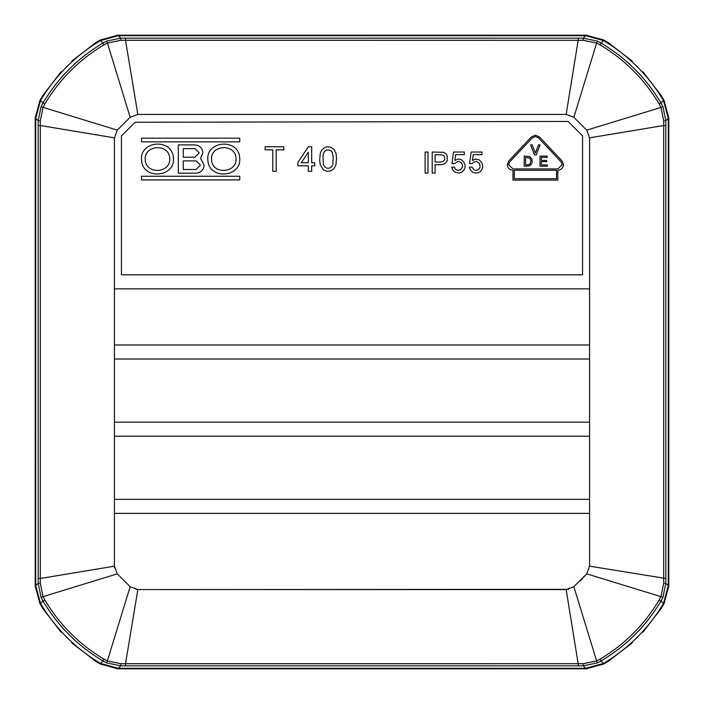<?xml version="1.0" encoding="UTF-8"?>
<svg xmlns="http://www.w3.org/2000/svg" width="704" height="704" viewBox="0 0 704 704"><rect width="100%" height="100%" fill="white"/><g stroke="black" fill="none" stroke-linecap="round" stroke-linejoin="round"><path stroke-width="1.06" d="M204.125 165.185C203.614 169.998 200.957 172.656 196.143 173.166L178.341 173.166L178.341 144.918L194.92 144.918C199.725 145.429 202.391 148.086 202.893 152.9L200.57 158.541L204.125 165.185M509.846 161.735L508.684 164.657L512.952 168.925L557.858 168.925L562.126 164.657L560.965 161.735L538.516 137.878L535.41 136.532L532.303 137.878L509.846 161.735M207.874 160.38C205.471 140.545 238.568 137.878 239.677 157.705C242.07 177.54 208.974 180.206 207.874 160.38M507.338 164.657L508.869 160.811L531.318 136.954L535.41 135.186L539.493 136.954L561.95 160.811L563.473 164.657C563.112 168.045 561.246 169.91 557.858 170.271L557.858 180.092L512.952 180.092L512.952 170.271C509.564 169.91 507.698 168.045 507.338 164.657M194.92 157.203L199.214 152.9L194.92 148.606L183.251 148.606L183.251 157.203L194.92 157.203M196.143 169.479L200.438 165.185L196.143 160.882L183.251 160.882L183.251 169.479L196.143 169.479M169.699 158.03C168.775 142.956 143.475 144.945 145.235 160.063L145.235 160.063C146.15 175.129 171.45 173.14 169.699 158.03M141.566 160.38C139.163 140.545 172.26 137.878 173.369 157.705C175.762 177.54 142.666 180.206 141.566 160.38M236.007 158.03C235.083 142.956 209.783 144.945 211.543 160.063L211.543 160.063C212.458 175.129 237.758 173.14 236.007 158.03M323.347 169.787L320.276 164.877L319.66 160.274L320.276 153.208L321.508 150.445L324.271 147.682L327.026 146.766L330.405 147.074L333.784 149.222L335.931 153.208L336.547 157.819L335.931 164.877L333.784 168.863L330.405 171.019L327.026 171.318L323.347 169.787M301.242 162.73L308.308 162.73L308.308 152.293L301.242 162.73M311.678 146.766L308.308 146.766L297.871 162.422L297.871 165.801L308.308 165.801L308.308 171.318L311.678 171.318L311.678 165.801L314.75 165.801L314.75 162.73L311.678 162.73L311.678 146.766M529.522 165.854L524.216 166.232L524.216 156.13L529.522 156.508L531.793 158.778L532.171 162.439L531.291 164.34L529.522 165.854M239.738 141.856L141.504 141.856L141.504 138.169L239.738 138.169L239.738 141.856M141.504 179.916L141.504 176.238L239.738 176.238L239.738 179.916L141.504 179.916M427.997 152.029L425.102 152.029L425.102 173.078L427.997 173.078L427.997 152.029M538.551 144.839L535.357 153.041L532.162 144.839L530.631 144.839L534.521 154.942L536.184 154.942L540.074 144.839L538.551 144.839M529.778 158.145L525.606 157.52L525.606 164.842L528.766 164.718L530.156 163.83L530.913 160.802L529.778 158.145M541.394 164.947L547.334 164.947L547.334 166.214L540.003 166.214L540.003 156.112L547.202 156.112L547.202 157.37L541.394 157.37L541.394 160.406L546.7 160.406L546.7 161.665L541.394 161.665L541.394 164.947M454.837 160.45L457.723 159.13L460.354 159.394L461.674 159.922L464.042 162.554L465.098 165.185L465.098 167.288L464.042 169.919L461.674 172.286L459.043 173.078L455.092 172.286L452.725 169.919L451.678 167.288L454.309 167.024L455.356 169.127L457.723 170.447L460.354 169.919L462.466 167.024L462.466 164.921L461.41 162.818L459.043 161.498L457.723 161.498L454.573 163.601L451.942 163.601L453.517 152.029L464.306 152.029L464.306 154.66L455.62 154.66L454.837 160.45M556.512 170.271L514.298 170.271L514.298 178.746L556.512 178.746L556.512 170.271M477.99 172.814L480.093 171.758L481.668 169.919L482.724 167.288L482.724 165.185L481.668 162.554L479.301 159.922L475.358 159.13L472.463 160.45L473.255 154.66L481.932 154.66L481.932 152.029L471.143 152.029L469.568 163.601L472.199 163.601L473.774 162.026L476.67 161.498L479.565 163.601L480.093 167.024L479.037 169.127L476.67 170.447L474.038 169.919L471.935 167.024L469.304 167.288L470.36 169.919L472.727 172.286L475.358 173.078L477.99 172.814M597.256 662.93L601.075 660.977L600.019 659.182L596.543 660.95L583.352 663.678L583.167 665.834L597.256 662.93L573.848 586.705L566.166 589.582L578.494 665.826L120.833 665.834L120.648 663.678L107.457 660.95L103.981 659.182L102.925 660.977L106.744 662.93L120.833 665.834L118.342 668.316L585.658 668.316L603.53 663.423C628.514 648.472 648.472 628.514 663.423 603.53L668.316 585.658L668.316 118.342L663.423 100.47C648.472 75.486 628.514 55.528 603.53 40.577L585.658 35.684L118.342 35.684L100.47 40.577C75.486 55.528 55.528 75.486 40.577 100.47L35.684 118.342L35.684 585.658L40.577 603.53C55.528 628.514 75.486 648.472 100.47 663.423L118.342 668.316M600.019 44.818L601.075 43.023L597.256 41.07L583.167 38.166L583.352 40.322L596.543 43.05L600.019 44.818C624.703 59.576 644.424 79.297 659.182 103.981L660.977 102.925L662.93 106.744L665.834 120.833L663.678 120.648L663.696 125.506L589.582 137.834L586.705 130.152L660.95 107.457L659.182 103.981M580.149 581.011L586.705 573.848L589.582 566.166L589.582 513.383L589.582 566.166L665.826 578.494L665.826 125.506L663.696 125.506L663.678 583.352L660.95 596.543L659.182 600.019C644.424 624.703 624.703 644.424 600.019 659.182M41.07 597.256L43.023 601.075L44.818 600.019L43.05 596.543L40.322 583.352L38.166 583.167L41.07 597.256L117.295 573.848L114.418 566.166L114.418 137.834L40.304 125.506L40.322 120.648L43.05 107.457L44.818 103.981C59.576 79.297 79.297 59.576 103.981 44.818L107.457 43.05L130.152 117.295L137.834 114.418L125.506 40.304L583.352 40.322M44.818 103.981L43.023 102.925L41.07 106.744L38.166 120.833L40.322 120.648M663.678 583.352L665.834 583.167L662.93 597.256L660.977 601.075L659.182 600.019M44.818 600.019C59.576 624.703 79.297 644.424 103.981 659.182M103.981 44.818L102.925 43.023L106.744 41.07L120.833 38.166L120.648 40.322L125.506 40.304L125.506 38.174L120.833 38.166L118.342 35.684M333.168 157.203L332.253 152.293L330.405 150.445L327.026 149.838L324.57 151.369L323.347 153.824L323.039 157.203L323.347 164.261L324.57 166.716L327.026 168.256L329.182 168.256L331.637 166.716L332.86 164.261L333.168 157.203M283.835 146.766L283.835 149.838L276.162 149.838L276.162 171.318L272.782 171.318L272.782 149.838L265.109 149.838L265.109 146.766L283.835 146.766M40.322 583.352L40.304 578.494L114.418 566.166L114.418 513.383L589.582 513.383L589.582 499.347L114.418 499.347L114.418 436.198L589.582 436.198L589.582 359.014L114.418 359.014L114.418 422.162L589.582 422.162M597.256 41.07L573.848 117.295L586.705 130.152M121.44 135.934L135.115 122.258L568.066 121.44L582.56 135.934L582.56 274.815L121.44 274.815L121.44 135.934M125.506 665.826L125.506 663.696L120.648 663.678M583.352 663.678L125.506 663.696L137.834 589.582L136.171 589.459M662.93 106.744L660.95 107.457L663.678 120.648M589.582 288.851L589.582 344.986L114.418 344.986L114.418 288.851L589.582 288.851L589.582 137.834M120.648 40.322L107.457 43.05L106.744 41.07M662.93 597.256L586.705 573.848L573.848 586.705M568.427 589.354L137.834 589.582L130.152 586.705L106.744 662.93M137.834 114.418L566.166 114.418L578.494 38.174L125.506 38.174M444.312 156.235L442.2 154.924L435.098 154.66L435.098 162.026L440.625 162.026L443.52 161.234L444.831 159.13L444.312 156.235M589.582 436.198L589.582 499.347M41.07 106.744L117.295 130.152L130.152 117.295M441.417 164.657L435.098 164.657L435.098 173.078L432.203 173.078L432.203 152.029L443.52 152.293L446.151 154.132L447.198 155.707L447.198 160.97L445.095 163.601L441.417 164.657M114.418 566.166L114.541 567.829M573.848 117.295L566.166 114.418M117.295 130.152L114.418 137.834M589.582 344.986L589.582 359.014M586.705 573.848L589.582 566.166M137.834 589.582L566.166 589.582M130.152 586.705L117.295 573.848M660.106 95.093L660.906 95.11L663.898 99.977L668.8 117.867L668.8 586.133L663.898 604.023L660.906 608.89L660.106 608.907M95.093 43.894L95.11 43.094L99.977 40.102L117.867 35.2L586.133 35.2L604.023 40.102L608.89 43.094L608.907 43.894M608.89 43.138L632.254 61.081L632.254 61.952M608.907 660.106L608.89 660.906L604.023 663.898L586.133 668.8L117.867 668.8L99.977 663.898L95.11 660.906L95.093 660.106M43.894 608.907L43.094 608.89L40.102 604.023L35.2 586.133L35.2 117.867L40.102 99.977L43.094 95.11L43.894 95.093M61.952 632.254L61.081 632.254L43.138 608.89M71.746 61.952L71.746 61.081L95.11 43.138M660.862 608.89L642.919 632.254L642.048 632.254M660.862 95.11L642.919 71.746L642.048 71.746M71.746 642.048L71.746 642.919L95.11 660.862M61.952 71.746L61.081 71.746L43.138 95.11M608.89 660.862L632.254 642.919L632.254 642.048M603.53 663.423L601.075 660.977C626.067 646.034 646.034 626.067 660.977 601.075L663.423 603.53M663.423 100.47L660.977 102.925C646.034 77.933 626.067 57.966 601.075 43.023L603.53 40.577M668.316 585.658L665.834 583.167L665.826 578.494M665.826 125.506L665.834 120.833L668.316 118.342M100.47 663.423L102.925 660.977C77.933 646.034 57.966 626.067 43.023 601.075L40.577 603.53M100.47 40.577L102.925 43.023C77.933 57.966 57.966 77.933 43.023 102.925L40.577 100.47M585.658 35.684L583.167 38.166L578.494 38.174M585.658 668.316L583.167 665.834L578.494 665.826M35.684 585.658L38.166 583.167L38.174 578.494L38.166 120.833L35.684 118.342M38.174 125.506L40.304 125.506L40.304 578.494L38.174 578.494"/></g></svg>
